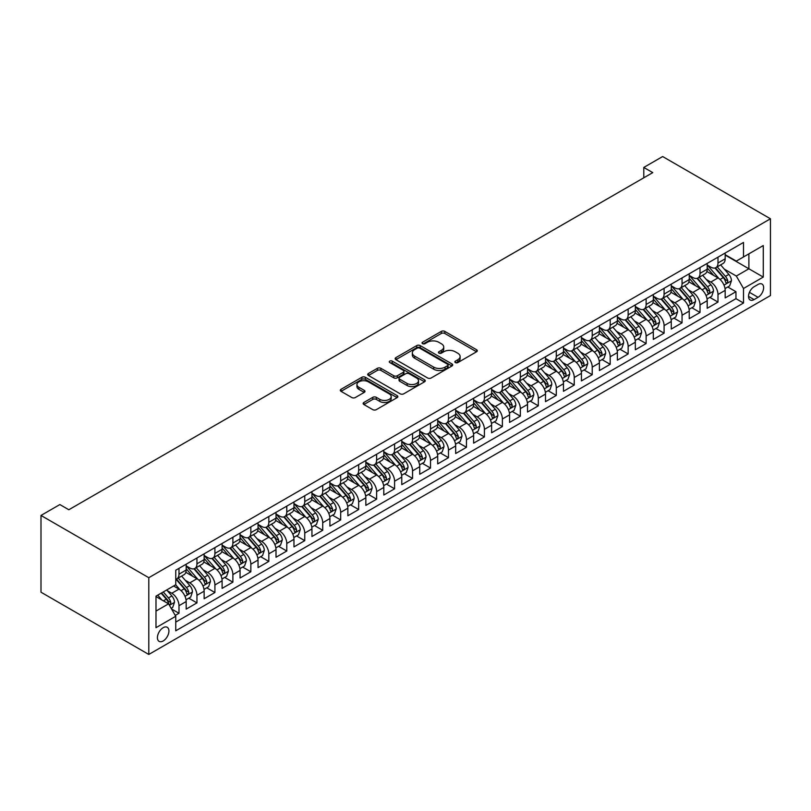 <?xml version="1.0" encoding="UTF-8"?>
<svg xmlns="http://www.w3.org/2000/svg" width="811" height="811" viewBox="0 0 811 811"><rect width="100%" height="100%" fill="white"/><g stroke="black" fill="none" stroke-linecap="round" stroke-linejoin="round"><path stroke-width="1.22" d="M455.366 362.588A1.744 1.004 0 0 0 457.83 362.588L476.574 351.771A2.494 1.44 0 0 0 477.304 350.747A2.494 1.44 0 0 0 476.574 349.734L444.823 331.405A2.494 1.44 0 0 0 441.296 331.405L422.561 342.222A1.744 1.004 0 0 0 422.055 342.931A1.744 1.004 0 0 0 422.561 343.651A1.744 1.004 0 0 0 425.035 343.651L427.458 342.252A7.978 4.613 0 0 1 438.741 342.252L441.387 343.773A7.978 4.613 0 0 1 443.729 347.037A7.978 4.613 0 0 1 441.387 350.291L438.964 351.69A1.744 1.004 0 0 0 438.447 352.4A1.744 1.004 0 0 0 438.964 353.12A1.744 1.004 0 0 0 441.427 353.12L443.86 351.721A7.978 4.613 0 0 1 455.143 351.721L457.789 353.241A7.978 4.613 0 0 1 460.121 356.505A7.978 4.613 0 0 1 457.789 359.76L455.366 361.159A1.744 1.004 0 0 0 454.849 361.868A1.744 1.004 0 0 0 455.366 362.588L455.366 361.159M163.173 640.964A8.13 4.694 120 0 0 168.485 633.807A8.13 4.694 120 0 0 167.238 627.288A8.13 4.694 120 0 0 163.173 627.694A8.13 4.694 120 0 0 157.861 634.851A8.13 4.694 120 0 0 159.108 641.369A8.13 4.694 120 0 0 163.173 640.964M363.875 402.469A2.494 1.44 0 0 0 363.146 403.493A2.494 1.44 0 0 0 363.875 404.507L372.786 409.646A2.494 1.44 0 0 0 376.314 409.646L397.126 397.633A2.494 1.44 0 0 0 397.856 396.62A2.494 1.44 0 0 0 397.126 395.596L365.376 377.277A2.494 1.44 0 0 0 361.848 377.277L341.036 389.29A2.494 1.44 0 0 0 340.306 390.304A2.494 1.44 0 0 0 341.036 391.328L351.802 397.532A2.494 1.44 0 0 0 355.33 397.532L364.23 392.392A2.494 1.44 0 0 0 364.96 391.378A2.494 1.44 0 0 0 364.23 390.355L358.898 387.273A6.67 3.852 0 0 1 356.941 384.556A6.67 3.852 0 0 1 361.057 380.998A6.67 3.852 0 0 1 368.336 381.829L389.229 393.893A6.67 3.852 0 0 1 391.186 396.62A6.67 3.852 0 0 1 387.07 400.178A6.67 3.852 0 0 1 379.791 399.347L376.314 397.329A2.494 1.44 0 0 0 372.786 397.329L363.875 402.469L363.875 404.507M770.45 218.788L662.648 156.543L643.782 167.441L652.764 172.621L68.844 509.744L59.862 504.564L40.996 515.451L148.798 577.696L770.45 218.788L770.45 295.549L148.798 654.457L148.798 577.696M427.63 377.987A2.494 1.44 0 0 0 431.158 377.987L451.97 365.974A2.494 1.44 0 0 0 452.7 364.95A2.494 1.44 0 0 0 451.97 363.936L420.22 345.608A2.494 1.44 0 0 0 416.702 345.608L395.89 357.621A2.494 1.44 0 0 0 395.16 358.644A2.494 1.44 0 0 0 395.89 359.658L427.63 377.987M390.496 362.963A1.744 1.004 0 0 1 392.271 363.206L392.271 361.138L424.548 379.771A2.494 1.44 0 0 1 425.278 380.785A2.494 1.44 0 0 1 424.548 381.799L403.736 393.822A2.494 1.44 0 0 1 400.208 393.822L368.468 375.493L368.468 373.455A2.494 1.44 0 0 0 367.738 374.469A2.494 1.44 0 0 0 368.468 375.493M368.468 373.455L377.368 368.316A2.494 1.44 0 0 1 380.896 368.316L393.771 375.746A2.494 1.44 0 0 0 397.299 375.746L403.209 372.33A2.494 1.44 0 0 0 403.939 371.316A2.494 1.44 0 0 0 403.209 370.303L389.807 362.558A1.744 1.004 0 0 1 389.29 361.848A1.744 1.004 0 0 1 390.365 360.915A1.744 1.004 0 0 1 392.271 361.138M175.257 615.427L178.988 613.268L171.526 608.97M167.289 590.651L171.8 593.257A10.168 5.87 60 0 1 178.988 605.695L186.175 601.549L186.175 609.122L196.951 602.897L188.781 598.183M185.253 580.27L189.764 582.876A10.168 5.87 60 0 1 196.951 595.325L204.139 591.178L204.139 598.751L214.915 592.527L206.744 587.803M203.216 569.9L207.728 572.505A10.168 5.87 60 0 1 214.915 584.954L222.102 580.808L222.102 588.38L232.889 582.156L224.708 577.432M221.19 559.529L225.701 562.135A10.168 5.87 60 0 1 232.889 574.583L240.066 570.427L240.066 578L250.852 571.775L242.671 567.061M239.154 549.159L243.665 551.764A10.168 5.87 60 0 1 250.852 564.203L258.04 560.056L258.04 567.629L268.816 561.405L260.645 556.691M257.117 538.778L261.629 541.383A10.168 5.87 60 0 1 268.816 553.832L276.004 549.686L276.004 557.258L286.78 551.034L278.609 546.31M275.091 528.407L279.602 531.012A10.168 5.87 60 0 1 286.78 543.461L293.967 539.315L293.967 546.888L304.754 540.663L296.573 535.939M293.055 518.036L297.566 520.642A10.168 5.87 60 0 1 304.754 533.091L311.941 528.934L311.941 536.507L322.717 530.293L314.546 525.569M311.019 507.666L315.53 510.271A10.168 5.87 60 0 1 322.717 522.72L329.905 518.564L329.905 526.136L340.681 519.912L332.51 515.198M328.982 497.295L333.493 499.89A10.168 5.87 60 0 1 340.681 512.339L347.868 508.193L347.868 515.766L358.655 509.541L350.474 504.817M346.956 486.914L351.467 489.52A10.168 5.87 60 0 1 358.655 501.968L365.842 497.822L365.842 505.395L376.618 499.17L368.447 494.446M364.92 476.544L369.431 479.149A10.168 5.87 60 0 1 376.618 491.598L383.806 487.452L383.806 495.024L394.582 488.8L386.411 484.076M382.883 466.173L387.394 468.778A10.168 5.87 60 0 1 394.582 481.227L401.769 477.071L401.769 484.643L412.556 478.419L404.375 473.705M400.857 455.802L405.368 458.397A10.168 5.87 60 0 1 412.556 470.846L419.743 466.7L419.743 474.273L430.519 468.048L422.349 463.334M418.821 445.421L423.332 448.027A10.168 5.87 60 0 1 430.519 460.476L437.707 456.329L437.707 463.902L448.483 457.678L440.312 452.954M436.784 435.051L441.296 437.656A10.168 5.87 60 0 1 448.483 450.105L455.67 445.959L455.67 453.531L466.457 447.307L458.276 442.583M454.758 424.68L459.269 427.285A10.168 5.87 60 0 1 466.457 439.734L473.634 435.578L473.634 443.151L484.42 436.926L476.239 432.212M472.722 414.309L477.233 416.915A10.168 5.87 60 0 1 484.42 429.354L491.608 425.207L491.608 432.78L502.384 426.556L494.213 421.842M490.685 403.929L495.197 406.534A10.168 5.87 60 0 1 502.384 418.983L509.572 414.837L509.572 422.409L520.348 416.185L512.177 411.461M508.659 393.558L513.17 396.163A10.168 5.87 60 0 1 520.348 408.612L527.535 404.466L527.535 412.039L538.322 405.814L530.141 401.09M526.623 383.187L531.134 385.793A10.168 5.87 60 0 1 538.322 398.242L545.509 394.085L545.509 401.658L556.285 395.433L548.114 390.72M544.587 372.817L549.098 375.422A10.168 5.87 60 0 1 556.285 387.871L563.473 383.715L563.473 391.287L574.249 385.063L566.078 380.349M562.55 362.436L567.061 365.041A10.168 5.87 60 0 1 574.249 377.49L581.436 373.344L581.436 380.917L592.223 374.692L584.042 369.968M580.524 352.065L585.035 354.671A10.168 5.87 60 0 1 592.223 367.119L599.41 362.973L599.41 370.546L610.186 364.321L602.015 359.597M598.488 341.695L602.999 344.3A10.168 5.87 60 0 1 610.186 356.749L617.374 352.603L617.374 360.175L628.15 353.951L619.979 349.227M616.451 331.324L620.962 333.929A10.168 5.87 60 0 1 628.15 346.378L635.337 342.222L635.337 349.794L646.124 343.57L637.943 338.856M634.425 320.953L638.936 323.548A10.168 5.87 60 0 1 646.124 335.997L653.311 331.851L653.311 339.424L664.087 333.199L655.917 328.485M652.389 310.572L656.9 313.178A10.168 5.87 60 0 1 664.087 325.627L671.275 321.48L671.275 329.053L682.051 322.829L673.88 318.105M670.352 300.202L674.864 302.807A10.168 5.87 60 0 1 682.051 315.256L689.238 311.11L689.238 318.682L700.025 312.458L691.844 307.734M688.326 289.831L692.837 292.436A10.168 5.87 60 0 1 700.025 304.885L707.202 300.729L707.202 308.302L717.988 302.077L717.988 294.505A10.168 5.87 -120 0 0 710.801 282.066L706.29 279.46M709.807 297.363L717.988 302.077M186.175 601.549A10.168 5.87 -120 0 0 178.988 589.1L173.595 585.988M204.139 591.178A10.168 5.87 -120 0 0 196.951 578.73L185.841 572.313M222.102 580.808A10.168 5.87 -120 0 0 214.915 568.359L203.804 561.942M240.066 570.427A10.168 5.87 -120 0 0 232.889 557.988L221.778 551.571M258.04 560.056A10.168 5.87 -120 0 0 250.852 547.607L239.742 541.19M276.004 549.686A10.168 5.87 -120 0 0 268.816 537.237L257.705 530.82M293.967 539.315A10.168 5.87 -120 0 0 286.78 526.866L275.669 520.449M311.941 528.934A10.168 5.87 -120 0 0 304.754 516.495L293.643 510.078M329.905 518.564A10.168 5.87 -120 0 0 322.717 506.115L311.606 499.708M347.868 508.193A10.168 5.87 -120 0 0 340.681 495.744L329.57 489.327M365.842 497.822A10.168 5.87 -120 0 0 358.655 485.373L347.544 478.956M383.806 487.452A10.168 5.87 -120 0 0 376.618 475.003L365.508 468.586M401.769 477.071A10.168 5.87 -120 0 0 394.582 464.622L383.471 458.215M419.743 466.7A10.168 5.87 -120 0 0 412.556 454.251L401.445 447.834M437.707 456.329A10.168 5.87 -120 0 0 430.519 443.881L419.409 437.464M455.67 445.959A10.168 5.87 -120 0 0 448.483 433.51L437.372 427.093M473.634 435.578A10.168 5.87 -120 0 0 466.457 423.139L455.346 416.722M491.608 425.207A10.168 5.87 -120 0 0 484.42 412.758L473.31 406.341M509.572 414.837A10.168 5.87 -120 0 0 502.384 402.388L491.273 395.971M527.535 404.466A10.168 5.87 -120 0 0 520.348 392.017L509.237 385.6M545.509 394.085A10.168 5.87 -120 0 0 538.322 381.646L527.211 375.229M563.473 383.715A10.168 5.87 -120 0 0 556.285 371.266L545.174 364.859M581.436 373.344A10.168 5.87 -120 0 0 574.249 360.895L563.138 354.478M599.41 362.973A10.168 5.87 -120 0 0 592.223 350.524L581.112 344.107M617.374 352.603A10.168 5.87 -120 0 0 610.186 340.154L599.076 333.737M635.337 342.222A10.168 5.87 -120 0 0 628.15 329.773L617.039 323.366M653.311 331.851A10.168 5.87 -120 0 0 646.124 319.402L635.013 312.985M671.275 321.48A10.168 5.87 -120 0 0 664.087 309.032L652.977 302.615M689.238 311.11A10.168 5.87 -120 0 0 682.051 298.661L670.94 292.244M707.202 300.729A10.168 5.87 -120 0 0 700.025 288.28L688.914 281.873M758.052 284.448L754.098 286.729A7.877 4.552 120 0 0 748.958 293.673A7.877 4.552 120 0 0 750.165 299.979A7.877 4.552 120 0 0 754.098 299.594L758.052 297.313A7.877 4.552 120 0 0 763.202 290.368A7.877 4.552 120 0 0 761.995 284.053A7.877 4.552 120 0 0 758.052 284.448M155.986 611.088L168.566 603.83L175.754 616.279L175.754 630.806L743.505 303.02L743.505 288.493L736.317 276.044L724.253 269.08M175.754 616.279L155.986 627.694L155.986 596.156L175.754 584.741L175.754 570.224L743.505 242.438L743.505 256.955L763.263 245.551L763.263 277.078L743.505 288.493M186.175 565.865L189.764 567.943A10.168 5.87 60 0 0 194.843 568.44L202.03 564.294A10.168 5.87 -120 0 0 204.139 559.641L204.139 553.832M204.139 555.494L207.728 557.573A10.168 5.87 60 0 0 212.817 558.069L220.004 553.923A10.168 5.87 -120 0 0 222.102 549.27L222.102 543.461M222.102 545.124L225.701 547.192A10.168 5.87 60 0 0 230.78 547.699L237.968 543.552A10.168 5.87 -120 0 0 240.066 538.899L240.066 533.091M240.066 534.743L243.665 536.821A10.168 5.87 60 0 0 248.744 537.328L255.931 533.172A10.168 5.87 -120 0 0 258.04 528.529L258.04 522.71M258.04 524.372L261.629 526.451A10.168 5.87 60 0 0 266.718 526.957L273.895 522.801A10.168 5.87 -120 0 0 276.004 518.148L276.004 512.339M276.004 514.002L279.602 516.08A10.168 5.87 60 0 0 284.681 516.577L291.869 512.43A10.168 5.87 -120 0 0 293.967 507.777L293.967 501.968M293.967 503.631L297.566 505.699A10.168 5.87 60 0 0 302.645 506.206L309.832 502.06A10.168 5.87 -120 0 0 311.941 497.407L311.941 491.598M311.941 493.26L315.53 495.328A10.168 5.87 60 0 0 320.609 495.835L327.796 491.689A10.168 5.87 -120 0 0 329.905 487.036L329.905 481.227M329.905 482.88L333.493 484.958A10.168 5.87 60 0 0 338.582 485.465L345.77 481.308A10.168 5.87 -120 0 0 347.868 476.655L347.868 470.846M347.868 472.509L351.467 474.587A10.168 5.87 60 0 0 356.546 475.084L363.733 470.938A10.168 5.87 -120 0 0 365.842 466.284L365.842 460.476M365.842 462.138L369.431 464.206A10.168 5.87 60 0 0 374.51 464.713L381.697 460.567A10.168 5.87 -120 0 0 383.806 455.914L383.806 450.105M383.806 451.768L387.394 453.836A10.168 5.87 60 0 0 392.483 454.342L399.671 450.196A10.168 5.87 -120 0 0 401.769 445.543L401.769 439.734M401.769 441.387L405.368 443.465A10.168 5.87 60 0 0 410.447 443.972L417.635 439.815A10.168 5.87 -120 0 0 419.743 435.162L419.743 429.354M419.743 431.016L423.332 433.094A10.168 5.87 60 0 0 428.411 433.591L435.598 429.445A10.168 5.87 -120 0 0 437.707 424.792L437.707 418.983M437.707 420.645L441.296 422.724A10.168 5.87 60 0 0 446.385 423.22L453.572 419.074A10.168 5.87 -120 0 0 455.67 414.421L455.67 408.612M455.67 410.275L459.269 412.343A10.168 5.87 60 0 0 464.348 412.85L471.536 408.703A10.168 5.87 -120 0 0 473.634 404.05L473.634 398.242M473.634 399.894L477.233 401.972A10.168 5.87 60 0 0 482.312 402.479L489.499 398.323A10.168 5.87 -120 0 0 491.608 393.67L491.608 387.861M491.608 389.523L495.197 391.601A10.168 5.87 60 0 0 500.286 392.108L507.463 387.952A10.168 5.87 -120 0 0 509.572 383.299L509.572 377.49M509.572 379.153L513.17 381.231A10.168 5.87 60 0 0 518.249 381.728L525.437 377.581A10.168 5.87 -120 0 0 527.535 372.928L527.535 367.119M527.535 368.782L531.134 370.85A10.168 5.87 60 0 0 536.213 371.357L543.4 367.211A10.168 5.87 -120 0 0 545.509 362.558L545.509 356.749M545.509 358.411L549.098 360.479A10.168 5.87 60 0 0 554.177 360.986L561.364 356.84A10.168 5.87 -120 0 0 563.473 352.187L563.473 346.378M563.473 348.031L567.061 350.109A10.168 5.87 60 0 0 572.15 350.616L579.338 346.459A10.168 5.87 -120 0 0 581.436 341.806L581.436 335.997M581.436 337.66L585.035 339.738A10.168 5.87 60 0 0 590.114 340.235L597.302 336.089A10.168 5.87 -120 0 0 599.41 331.435L599.41 325.627M599.41 327.289L602.999 329.357A10.168 5.87 60 0 0 608.078 329.864L615.265 325.718A10.168 5.87 -120 0 0 617.374 321.065L617.374 315.256M617.374 316.919L620.962 318.987A10.168 5.87 60 0 0 626.051 319.493L633.239 315.347A10.168 5.87 -120 0 0 635.337 310.694L635.337 304.885M635.337 306.538L638.936 308.616A10.168 5.87 60 0 0 644.015 309.123L651.203 304.966A10.168 5.87 -120 0 0 653.311 300.313L653.311 294.505M653.311 296.167L656.9 298.245A10.168 5.87 60 0 0 661.979 298.742L669.166 294.596A10.168 5.87 -120 0 0 671.275 289.943L671.275 284.134M671.275 285.796L674.864 287.875A10.168 5.87 60 0 0 679.953 288.371L687.14 284.225A10.168 5.87 -120 0 0 689.238 279.572L689.238 273.763M689.238 275.426L692.837 277.494A10.168 5.87 60 0 0 697.916 278.001L705.104 273.854A10.168 5.87 -120 0 0 707.202 269.201L707.202 263.393M175.754 622.088L735.952 298.661L735.952 291.707L725.176 297.931L725.176 290.358A10.168 5.87 -120 0 0 717.988 277.909L706.878 271.492M707.202 265.045L710.801 267.123A10.168 5.87 -120 0 0 715.88 267.63A10.168 5.87 -120 0 0 717.988 262.977L717.988 257.168M715.88 267.63L723.067 263.474A10.168 5.87 -120 0 0 725.176 258.821L725.176 253.012M178.988 568.359L178.988 574.168A10.168 5.87 60 0 1 176.879 578.821A10.168 5.87 60 0 1 175.754 579.226M176.879 578.821L184.067 574.664A10.168 5.87 -120 0 0 186.175 570.011L186.175 564.203M196.951 557.978L196.951 563.797A10.168 5.87 60 0 1 194.843 568.44M214.915 547.607L214.915 553.416A10.168 5.87 60 0 1 212.817 558.069M232.889 537.237L232.889 543.046A10.168 5.87 60 0 1 230.78 547.699M250.852 526.866L250.852 532.675A10.168 5.87 60 0 1 248.744 537.328M268.816 516.495L268.816 522.304A10.168 5.87 60 0 1 266.718 526.957M286.78 506.115L286.78 511.923A10.168 5.87 60 0 1 284.681 516.577M304.754 495.744L304.754 501.553A10.168 5.87 60 0 1 302.645 506.206M322.717 485.373L322.717 491.182A10.168 5.87 60 0 1 320.609 495.835M340.681 475.003L340.681 480.811A10.168 5.87 60 0 1 338.582 485.465M358.655 464.622L358.655 470.431A10.168 5.87 60 0 1 356.546 475.084M376.618 454.251L376.618 460.06A10.168 5.87 60 0 1 374.51 464.713M394.582 443.881L394.582 449.689A10.168 5.87 60 0 1 392.483 454.342M412.556 433.51L412.556 439.319A10.168 5.87 60 0 1 410.447 443.972M430.519 423.129L430.519 428.938A10.168 5.87 60 0 1 428.411 433.591M448.483 412.758L448.483 418.567A10.168 5.87 60 0 1 446.385 423.22M466.457 402.388L466.457 408.197A10.168 5.87 60 0 1 464.348 412.85M484.42 392.017L484.42 397.826A10.168 5.87 60 0 1 482.312 402.479M502.384 381.646L502.384 387.455A10.168 5.87 60 0 1 500.286 392.108M520.348 371.266L520.348 377.074A10.168 5.87 60 0 1 518.249 381.728M538.322 360.895L538.322 366.704A10.168 5.87 60 0 1 536.213 371.357M556.285 350.524L556.285 356.333A10.168 5.87 60 0 1 554.177 360.986M574.249 340.154L574.249 345.962A10.168 5.87 60 0 1 572.15 350.616M592.223 329.773L592.223 335.582A10.168 5.87 60 0 1 590.114 340.235M610.186 319.402L610.186 325.211A10.168 5.87 60 0 1 608.078 329.864M628.15 309.032L628.15 314.84A10.168 5.87 60 0 1 626.051 319.493M646.124 298.661L646.124 304.47A10.168 5.87 60 0 1 644.015 309.123M664.087 288.28L664.087 294.089A10.168 5.87 60 0 1 661.979 298.742M682.051 277.909L682.051 283.718A10.168 5.87 60 0 1 679.953 288.371M700.025 267.539L700.025 273.348A10.168 5.87 60 0 1 697.916 278.001M700.025 304.885L700.025 312.458M682.051 315.256L682.051 322.829M664.087 325.627L664.087 333.199M646.124 335.997L646.124 343.57M628.15 346.378L628.15 353.951M610.186 356.749L610.186 364.321M592.223 367.119L592.223 374.692M574.249 377.49L574.249 385.063M556.285 387.871L556.285 395.433M538.322 398.242L538.322 405.814M520.348 408.612L520.348 416.185M502.384 418.983L502.384 426.556M484.42 429.354L484.42 436.926M466.457 439.734L466.457 447.307M448.483 450.105L448.483 457.678M430.519 460.476L430.519 468.048M412.556 470.846L412.556 478.419M394.582 481.227L394.582 488.8M376.618 491.598L376.618 499.17M358.655 501.968L358.655 509.541M340.681 512.339L340.681 519.912M322.717 522.72L322.717 530.293M304.754 533.091L304.754 540.663M286.78 543.461L286.78 551.034M268.816 553.832L268.816 561.405M250.852 564.203L250.852 571.775M232.889 574.583L232.889 582.156M214.915 584.954L214.915 592.527M196.951 595.325L196.951 602.897M178.988 605.695L178.988 613.268M168.566 603.83L155.986 596.572M736.317 276.044L748.888 268.786L748.888 253.843L763.263 245.551M725.176 255.09L763.263 277.078M725.176 254.674L736.317 261.112L743.505 256.955M40.996 515.451L40.996 592.212L148.798 654.457M643.782 167.441L643.782 177.812M727.781 286.993L735.952 291.707M735.952 298.661L743.505 303.02M456.066 362.831L457.789 361.838A7.978 4.613 0 0 0 460.121 358.574L460.121 356.505M443.729 347.037L443.729 349.105A7.978 4.613 0 0 1 441.387 352.369L439.663 353.363M476.533 351.781L444.823 333.473A2.494 1.44 0 0 0 441.296 333.473L423.261 343.894M451.94 365.994L420.22 347.686A2.494 1.44 0 0 0 416.702 347.686L395.92 359.678M447.56 365.67A1.744 1.004 0 0 0 448.067 364.95A1.744 1.004 0 0 0 447.56 364.24L419.692 348.152A1.744 1.004 0 0 0 417.229 348.152L414.664 349.632A7.978 4.613 0 0 0 412.333 352.886A7.978 4.613 0 0 0 414.664 356.141L433.713 367.14A7.978 4.613 0 0 0 445.006 367.14L447.56 365.67L447.56 367.738A1.744 1.004 0 0 0 448.067 367.028L448.067 364.95M412.333 352.886L412.333 354.965A7.978 4.613 0 0 0 414.664 358.219L414.664 356.141M447.56 367.738L445.006 369.218A7.978 4.613 0 0 1 433.713 369.218L414.664 358.219M368.498 375.513L377.368 370.384L377.368 368.316M403.939 371.316L403.939 373.395A2.494 1.44 0 0 1 403.209 374.408L397.299 377.825A2.494 1.44 0 0 1 393.771 377.825L380.896 370.384A2.494 1.44 0 0 0 377.368 370.384M392.271 363.206L424.508 381.819M407.132 383.461A6.67 3.852 0 0 0 414.401 384.292A6.67 3.852 0 0 0 418.517 380.734A6.67 3.852 0 0 0 416.57 378.007L409.2 373.759A2.494 1.44 0 0 0 405.672 373.759L399.762 377.166A2.494 1.44 0 0 0 399.032 378.19A2.494 1.44 0 0 0 399.762 379.203L407.132 383.461L407.132 385.529A6.67 3.852 0 0 0 414.401 386.371A6.67 3.852 0 0 0 418.517 382.812L418.517 380.734M399.032 378.19L399.032 380.268A2.494 1.44 0 0 0 399.762 381.282L399.762 379.203M407.132 385.529L399.762 381.282M391.186 396.62L391.186 398.688A6.67 3.852 0 0 1 387.07 402.256A6.67 3.852 0 0 1 379.791 401.415L376.314 399.407A2.494 1.44 0 0 0 372.786 399.407L363.916 404.527M356.941 384.556L356.941 386.624A6.67 3.852 0 0 0 358.898 389.351L358.898 387.273M364.2 392.412L358.898 389.351M397.086 397.654L365.376 379.345A2.494 1.44 0 0 0 361.848 379.345L341.076 391.338M725.024 288.584L729.667 285.898L731.461 280.707A6.731 3.883 -120 0 0 728.836 274.392L720.634 264.883M718.982 278.568L709.25 267.295A19.434 11.222 -120 0 0 707.202 265.156M713.65 275.405L708.206 269.1A16.139 9.316 -120 0 0 707.202 268.015M714.967 267.995L723.27 277.605A6.731 3.883 60 0 1 725.673 282.248C726.686 283.597 727.396 283.181 727.822 281.001A6.731 3.883 -120 0 0 725.429 276.358L717.218 266.86M715.454 267.833L724.375 278.163A3.426 1.977 60 0 1 725.237 279.511L727.822 281.001M725.673 282.248L726.159 283.039M707.06 298.955L711.703 296.268L713.498 291.088A6.731 3.883 -120 0 0 710.872 284.762L702.661 275.264M701.018 288.939L691.286 277.666A19.434 11.222 -120 0 0 689.238 275.537M695.676 285.776L690.232 279.471A16.139 9.316 -120 0 0 689.238 278.386M697.004 278.366L705.306 287.976A6.731 3.883 60 0 1 707.699 292.619C708.713 293.967 709.432 293.552 709.858 291.372A6.731 3.883 -120 0 0 707.456 286.729L699.254 277.23M697.49 278.214L706.411 288.534A3.426 1.977 60 0 1 707.273 289.882L709.858 291.372M707.699 292.619L708.196 293.42M689.086 309.326L693.729 306.649L695.524 301.459A6.731 3.883 -120 0 0 692.908 295.133L684.697 285.634M683.055 299.32L673.312 288.047A19.434 11.222 -120 0 0 671.275 285.908M677.712 296.157L672.268 289.851A16.139 9.316 -120 0 0 671.275 288.767M679.03 288.736L687.333 298.357A6.731 3.883 60 0 1 689.735 302.99C690.749 304.348 691.469 303.932 691.895 301.743A6.731 3.883 -120 0 0 689.492 297.11L681.281 287.601M679.517 288.584L688.448 298.914A3.426 1.977 60 0 1 689.309 300.252L691.895 301.743M689.735 302.99L690.222 303.79M671.123 319.696L675.766 317.02L677.56 311.829A6.731 3.883 -120 0 0 674.934 305.514L666.733 296.005M665.081 309.69L655.349 298.418A19.434 11.222 -120 0 0 653.311 296.279M659.748 306.528L654.305 300.222A16.139 9.316 -120 0 0 653.311 299.137M661.066 299.107L669.369 308.727A6.731 3.883 60 0 1 671.772 313.36C672.785 314.719 673.505 314.303 673.931 312.123A6.731 3.883 -120 0 0 671.528 307.481L663.317 297.972M661.553 298.955L670.474 309.285A3.426 1.977 60 0 1 671.336 310.623L673.931 312.123M671.772 313.36L672.258 314.161M653.159 330.067L657.802 327.391L659.596 322.2A6.731 3.883 -120 0 0 656.971 315.885L648.759 306.376M647.117 320.061L637.385 308.788A19.434 11.222 -120 0 0 635.337 306.649M641.775 316.898L636.331 310.593A16.139 9.316 -120 0 0 635.337 309.508M643.103 309.488L651.405 319.098A6.731 3.883 60 0 1 653.808 323.741C654.812 325.089 655.531 324.674 655.957 322.494A6.731 3.883 -120 0 0 653.554 317.851L645.353 308.352M643.589 309.326L652.51 319.656A3.426 1.977 60 0 1 653.372 321.004L655.957 322.494M653.808 323.741L654.295 324.532M635.185 340.448L639.828 337.761L641.623 332.581A6.731 3.883 -120 0 0 639.007 326.255L630.796 316.746M629.154 330.432L619.411 319.159A19.434 11.222 -120 0 0 617.374 317.03M623.811 327.269L618.367 320.963A16.139 9.316 -120 0 0 617.374 319.879M625.129 319.858L633.432 329.469A6.731 3.883 60 0 1 635.834 334.112C636.848 335.46 637.568 335.044 637.993 332.865A6.731 3.883 -120 0 0 635.591 328.222L627.379 318.723M625.626 319.696L634.547 330.026A3.426 1.977 60 0 1 635.408 331.375L637.993 332.865M635.834 334.112L636.331 334.913M617.222 350.818L621.865 348.142L623.659 342.952A6.731 3.883 -120 0 0 621.044 336.626L612.832 327.127M611.19 340.802L601.448 329.54A19.434 11.222 -120 0 0 599.41 327.401M605.847 337.64L600.404 331.344A16.139 9.316 -120 0 0 599.41 330.259M607.165 330.229L615.468 339.839A6.731 3.883 60 0 1 617.87 344.482C618.884 345.841 619.604 345.425 620.03 343.235A6.731 3.883 -120 0 0 617.627 338.603L609.416 329.094M607.652 330.077L616.573 340.407A3.426 1.977 60 0 1 617.445 341.745L620.03 343.235M617.87 344.482L618.357 345.283M599.258 361.189L603.901 358.513L605.695 353.322A6.731 3.883 -120 0 0 603.07 346.996L594.858 337.498M593.216 351.183L583.484 339.91A19.434 11.222 -120 0 0 581.436 337.771M587.884 348.02L582.43 341.715A16.139 9.316 -120 0 0 581.436 340.63M589.202 340.6L597.504 350.22A6.731 3.883 60 0 1 599.907 354.853C600.91 356.211 601.63 355.796 602.056 353.606A6.731 3.883 -120 0 0 599.653 348.973L591.452 339.464M589.688 340.448L598.609 350.778A3.426 1.977 60 0 1 599.471 352.116L602.056 353.606M599.907 354.853L600.393 355.654M581.284 371.56L585.927 368.883L587.732 363.693A6.731 3.883 -120 0 0 585.106 357.377L576.895 347.868M575.252 361.554L565.52 350.281A19.434 11.222 -120 0 0 563.473 348.142M569.91 358.391L564.466 352.086A16.139 9.316 -120 0 0 563.473 351.001M571.228 350.981L579.53 360.591A6.731 3.883 60 0 1 581.933 365.224C582.947 366.582 583.667 366.166 584.092 363.987A6.731 3.883 -120 0 0 581.69 359.344L573.478 349.845M571.725 350.818L580.646 361.148A3.426 1.977 60 0 1 581.507 362.487L584.092 363.987M581.933 365.224L582.43 366.025M563.321 381.94L567.964 379.254L569.758 374.074A6.731 3.883 -120 0 0 567.142 367.748L558.931 358.239M557.289 371.925L547.547 360.652A19.434 11.222 -120 0 0 545.509 358.513M551.946 368.762L546.502 362.456A16.139 9.316 -120 0 0 545.509 361.371M553.264 361.351L561.567 370.962A6.731 3.883 60 0 1 563.969 375.605C564.983 376.953 565.703 376.537 566.129 374.358A6.731 3.883 -120 0 0 563.726 369.715L555.515 360.216M553.751 361.189L562.672 371.519A3.426 1.977 60 0 1 563.544 372.867L566.129 374.358M563.969 375.605L564.456 376.395M545.357 392.311L550 389.625L551.794 384.444A6.731 3.883 -120 0 0 549.169 378.119L540.967 368.62M539.315 382.295L529.583 371.032A19.434 11.222 -120 0 0 527.535 368.893M533.983 379.132L528.529 372.827A16.139 9.316 -120 0 0 527.535 371.752M535.301 371.722L543.603 381.332A6.731 3.883 60 0 1 546.006 385.975C547.019 387.323 547.729 386.918 548.155 384.728A6.731 3.883 -120 0 0 545.762 380.095L537.551 370.586M535.787 371.57L544.708 381.9A3.426 1.977 60 0 1 545.57 383.238L548.155 384.728M546.006 385.975L546.492 386.776M527.383 402.682L532.026 400.005L533.831 394.815A6.731 3.883 -120 0 0 531.205 388.489L522.994 378.99M521.351 392.676L511.619 381.403A19.434 11.222 -120 0 0 509.572 379.264M516.009 389.513L510.565 383.208A16.139 9.316 -120 0 0 509.572 382.123M517.337 382.093L525.64 391.713A6.731 3.883 60 0 1 528.032 396.346C529.046 397.704 529.765 397.289 530.191 395.099A6.731 3.883 -120 0 0 527.789 390.466L519.577 380.957M517.823 381.94L526.745 392.271A3.426 1.977 60 0 1 527.606 393.609L530.191 395.099M528.032 396.346L528.529 397.147M509.42 413.052L514.062 410.376L515.857 405.186A6.731 3.883 -120 0 0 513.241 398.87L505.03 389.361M503.388 403.047L493.646 391.774A19.434 11.222 -120 0 0 491.608 389.635M498.045 399.884L492.601 393.578A16.139 9.316 -120 0 0 491.608 392.494M499.363 392.473L507.666 402.084A6.731 3.883 60 0 1 510.068 406.716C511.082 408.075 511.802 407.659 512.228 405.48A6.731 3.883 -120 0 0 509.825 400.837L501.614 391.338M499.85 392.311L508.771 402.641A3.426 1.977 60 0 1 509.643 403.979L512.228 405.48M510.068 406.716L510.555 407.517M491.456 423.433L496.099 420.747L497.893 415.567A6.731 3.883 -120 0 0 495.268 409.241L487.066 399.732M485.414 413.417L475.682 402.144A19.434 11.222 -120 0 0 473.634 400.005M480.082 410.254L474.638 403.949A16.139 9.316 -120 0 0 473.634 402.864M481.399 402.844L489.702 412.454A6.731 3.883 60 0 1 492.105 417.097C493.118 418.446 493.828 418.03 494.254 415.85A6.731 3.883 -120 0 0 491.861 411.207L483.65 401.709M481.886 402.682L490.807 413.012A3.426 1.977 60 0 1 491.669 414.36L494.254 415.85M492.105 417.097L492.591 417.888M473.492 433.804L478.135 431.117L479.93 425.937A6.731 3.883 -120 0 0 477.304 419.611L469.093 410.113M467.45 423.788L457.718 412.515A19.434 11.222 -120 0 0 455.67 410.386M462.108 420.625L456.664 414.32A16.139 9.316 -120 0 0 455.67 413.235M463.436 413.215L471.738 422.825A6.731 3.883 60 0 1 474.131 427.468C475.145 428.816 475.864 428.401 476.29 426.221A6.731 3.883 -120 0 0 473.888 421.588L465.686 412.079M463.922 413.063L472.843 423.383A3.426 1.977 60 0 1 473.705 424.731L476.29 426.221M474.131 427.468L474.628 428.269M455.518 444.175L460.161 441.498L461.956 436.308A6.731 3.883 -120 0 0 459.34 429.982L451.129 420.483M449.487 434.169L439.744 422.896A19.434 11.222 -120 0 0 437.707 420.757M444.144 431.006L438.7 424.7A16.139 9.316 -120 0 0 437.707 423.616M445.462 423.585L453.765 433.206A6.731 3.883 60 0 1 456.167 437.839C457.181 439.197 457.901 438.781 458.327 436.592A6.731 3.883 -120 0 0 455.924 431.959L447.713 422.45M445.949 423.433L454.88 433.763A3.426 1.977 60 0 1 455.741 435.101L458.327 436.592M456.167 437.839L456.654 438.639M437.555 454.545L442.198 451.869L443.992 446.679A6.731 3.883 -120 0 0 441.366 440.363L433.165 430.854M431.513 444.54L421.781 433.267A19.434 11.222 -120 0 0 419.743 431.128M426.18 441.377L420.737 435.071A16.139 9.316 -120 0 0 419.743 433.986M427.498 433.956L435.801 443.576A6.731 3.883 60 0 1 438.204 448.209C439.217 449.568 439.937 449.152 440.363 446.973A6.731 3.883 -120 0 0 437.96 442.33L429.749 432.821M427.985 433.804L436.906 444.134A3.426 1.977 60 0 1 437.768 445.472L440.363 446.973M438.204 448.209L438.69 449.01M419.591 464.926L424.234 462.24L426.028 457.049A6.731 3.883 -120 0 0 423.403 450.734L415.191 441.225M413.549 454.91L403.817 443.637A19.434 11.222 -120 0 0 401.769 441.498M408.207 451.747L402.763 445.442A16.139 9.316 -120 0 0 401.769 444.357M409.535 444.337L417.837 453.947A6.731 3.883 60 0 1 420.24 458.59C421.244 459.938 421.963 459.523 422.389 457.343A6.731 3.883 -120 0 0 419.986 452.7L411.785 443.201M410.021 444.175L418.942 454.505A3.426 1.977 60 0 1 419.804 455.853L422.389 457.343M420.24 458.59L420.727 459.381M401.617 475.297L406.26 472.61L408.055 467.43A6.731 3.883 -120 0 0 405.439 461.104L397.228 451.595M395.586 465.281L385.843 454.008A19.434 11.222 -120 0 0 383.806 451.879M390.243 462.118L384.799 455.812A16.139 9.316 -120 0 0 383.806 454.728M391.561 454.707L399.864 464.318A6.731 3.883 60 0 1 402.266 468.961C403.28 470.309 404 469.893 404.425 467.714A6.731 3.883 -120 0 0 402.023 463.071L393.811 453.572M392.058 454.545L400.979 464.875A3.426 1.977 60 0 1 401.84 466.224L404.425 467.714M402.266 468.961L402.763 469.762M383.654 485.667L388.297 482.991L390.091 477.801A6.731 3.883 -120 0 0 387.476 471.475L379.264 461.976M377.622 475.651L367.88 464.389A19.434 11.222 -120 0 0 365.842 462.25M372.279 472.489L366.836 466.193A16.139 9.316 -120 0 0 365.842 465.108M373.597 465.078L381.9 474.688A6.731 3.883 60 0 1 384.302 479.331C385.316 480.69 386.036 480.274 386.462 478.084A6.731 3.883 -120 0 0 384.059 473.452L375.848 463.943M374.084 464.926L383.005 475.256A3.426 1.977 60 0 1 383.877 476.594L386.462 478.084M384.302 479.331L384.789 480.132M365.69 496.038L370.333 493.362L372.127 488.171A6.731 3.883 -120 0 0 369.502 481.846L361.29 472.347M359.648 486.032L349.916 474.759A19.434 11.222 -120 0 0 347.868 472.62M354.316 482.869L348.862 476.564A16.139 9.316 -120 0 0 347.868 475.479M355.634 475.449L363.936 485.069A6.731 3.883 60 0 1 366.339 489.702C367.342 491.06 368.062 490.645 368.488 488.455A6.731 3.883 -120 0 0 366.085 483.822L357.884 474.313M356.12 475.297L365.041 485.627A3.426 1.977 60 0 1 365.903 486.965L368.488 488.455M366.339 489.702L366.825 490.503M347.716 506.409L352.359 503.732L354.164 498.542A6.731 3.883 -120 0 0 351.538 492.226L343.327 482.717M341.684 496.403L331.952 485.13A19.434 11.222 -120 0 0 329.905 482.991M336.342 493.24L330.898 486.935A16.139 9.316 -120 0 0 329.905 485.85M337.66 485.83L345.962 495.44A6.731 3.883 60 0 1 348.365 500.073C349.379 501.431 350.099 501.016 350.524 498.836A6.731 3.883 -120 0 0 348.122 494.193L339.91 484.694M338.157 485.667L347.078 495.997A3.426 1.977 60 0 1 347.939 497.336L350.524 498.836M348.365 500.073L348.862 500.874M329.753 516.789L334.396 514.103L336.19 508.923A6.731 3.883 -120 0 0 333.574 502.597L325.363 493.088M323.721 506.774L313.979 495.501A19.434 11.222 -120 0 0 311.941 493.372M318.378 503.611L312.934 497.305A16.139 9.316 -120 0 0 311.941 496.22M319.696 496.2L327.999 505.811A6.731 3.883 60 0 1 330.401 510.454C331.415 511.802 332.135 511.386 332.561 509.207A6.731 3.883 -120 0 0 330.158 504.564L321.947 495.065M320.183 496.038L329.104 506.368A3.426 1.977 60 0 1 329.976 507.716L332.561 509.207M330.401 510.454L330.888 511.244M311.789 527.16L316.432 524.484L318.226 519.293A6.731 3.883 -120 0 0 315.601 512.968L307.399 503.469M305.747 517.144L296.015 505.882A19.434 11.222 -120 0 0 293.967 503.743M300.415 513.981L294.961 507.676A16.139 9.316 -120 0 0 293.967 506.601M301.733 506.571L310.035 516.181A6.731 3.883 60 0 1 312.438 520.824C313.451 522.183 314.161 521.767 314.587 519.577A6.731 3.883 -120 0 0 312.194 514.944L303.983 505.435M302.219 506.419L311.14 516.749A3.426 1.977 60 0 1 312.002 518.087L314.587 519.577M312.438 520.824L312.924 521.625M293.815 537.531L298.458 534.855L300.263 529.664A6.731 3.883 -120 0 0 297.637 523.338L289.426 513.839M287.783 527.525L278.051 516.252A19.434 11.222 -120 0 0 276.004 514.113M282.441 524.362L276.997 518.057A16.139 9.316 -120 0 0 276.004 516.972M283.769 516.942L292.072 526.562A6.731 3.883 60 0 1 294.464 531.195C295.478 532.553 296.197 532.138 296.623 529.948A6.731 3.883 -120 0 0 294.221 525.315L286.009 515.806M284.255 516.789L293.176 527.12A3.426 1.977 60 0 1 294.038 528.458L296.623 529.948M294.464 531.195L294.961 531.996M275.852 547.901L280.494 545.225L282.289 540.035A6.731 3.883 -120 0 0 279.673 533.719L271.462 524.21M269.82 537.896L260.078 526.623A19.434 11.222 -120 0 0 258.04 524.484M264.477 534.733L259.033 528.427A16.139 9.316 -120 0 0 258.04 527.343M265.795 527.322L274.098 536.933A6.731 3.883 60 0 1 276.5 541.566C277.514 542.924 278.234 542.508 278.66 540.329A6.731 3.883 -120 0 0 276.257 535.686L268.046 526.187M266.282 527.16L275.203 537.49A3.426 1.977 60 0 1 276.075 538.828L278.66 540.329M276.5 541.566L276.987 542.366M257.888 558.282L262.531 555.596L264.325 550.416A6.731 3.883 -120 0 0 261.7 544.09L253.498 534.581M251.846 548.266L242.114 536.994A19.434 11.222 -120 0 0 240.066 534.855M246.514 545.104L241.07 538.798A16.139 9.316 -120 0 0 240.066 537.713M247.831 537.693L256.134 547.303A6.731 3.883 60 0 1 258.537 551.946C259.55 553.295 260.26 552.879 260.686 550.699A6.731 3.883 -120 0 0 258.293 546.056L250.082 536.558M248.318 537.531L257.239 547.861A3.426 1.977 60 0 1 258.101 549.209L260.686 550.699M258.537 551.946L259.023 552.737M239.924 568.653L244.567 565.966L246.362 560.786A6.731 3.883 -120 0 0 243.736 554.46L235.525 544.962M233.882 558.637L224.15 547.364A19.434 11.222 -120 0 0 222.102 545.235M228.54 555.474L223.096 549.169A16.139 9.316 -120 0 0 222.102 548.084M229.868 548.064L238.17 557.674A6.731 3.883 60 0 1 240.563 562.317C241.577 563.665 242.296 563.26 242.722 561.07A6.731 3.883 -120 0 0 240.32 556.437L232.118 546.928M230.354 547.912L239.275 558.232A3.426 1.977 60 0 1 240.137 559.58L242.722 561.07M240.563 562.317L241.06 563.118M221.95 579.024L226.593 576.347L228.388 571.157A6.731 3.883 -120 0 0 225.772 564.831L217.561 555.332M215.919 569.018L206.176 557.745A19.434 11.222 -120 0 0 204.139 555.606M210.576 565.855L205.132 559.549A16.139 9.316 -120 0 0 204.139 558.465M211.894 558.434L220.197 568.055A6.731 3.883 60 0 1 222.599 572.688C223.613 574.046 224.333 573.63 224.759 571.441A6.731 3.883 -120 0 0 222.356 566.808L214.145 557.299M212.381 558.282L221.312 568.612A3.426 1.977 60 0 1 222.173 569.951L224.759 571.441M222.599 572.688L223.086 573.489M203.987 589.394L208.63 586.718L210.424 581.528A6.731 3.883 -120 0 0 207.798 575.212L199.597 565.703M197.945 579.389L188.213 568.116A19.434 11.222 -120 0 0 186.175 565.977M192.612 576.226L187.169 569.92A16.139 9.316 -120 0 0 186.175 568.835M193.93 568.805L202.233 578.425A6.731 3.883 60 0 1 204.636 583.058C205.649 584.417 206.369 584.001 206.795 581.822A6.731 3.883 -120 0 0 204.392 577.179L196.181 567.67M194.417 568.653L203.338 578.983A3.426 1.977 60 0 1 204.2 580.321L206.795 581.822M204.636 583.058L205.122 583.859M186.023 599.775L190.666 597.089L192.46 591.898A6.731 3.883 -120 0 0 189.835 585.583L181.623 576.074M179.981 589.759L175.683 584.782M174.639 586.596L173.949 585.785M175.967 579.186L184.269 588.796A6.731 3.883 60 0 1 186.672 593.439C187.676 594.787 188.395 594.372 188.821 592.192A6.731 3.883 -120 0 0 186.418 587.549L178.217 578.05M176.453 579.024L185.374 589.354A3.426 1.977 60 0 1 186.236 590.702L188.821 592.192M186.672 593.439L187.159 594.23M171.172 608.341L172.692 607.459L174.487 602.279A6.731 3.883 -120 0 0 171.871 595.953L166.701 589.972M161.876 599.968L157.719 595.152M156.675 596.967L155.986 596.166M161.136 593.186L166.296 599.167A6.731 3.883 60 0 1 168.698 603.81C169.712 605.158 170.432 604.742 170.857 602.563A6.731 3.883 -120 0 0 168.455 597.92L163.285 591.939M161.551 592.942L167.411 599.724A3.426 1.977 60 0 1 168.272 601.073L170.857 602.563M168.698 603.81L169.195 604.611M40.996 540.521L40.996 537.967M171.8 593.257L178.988 589.1M189.764 582.876L196.951 578.73M207.728 572.505L214.915 568.359M225.701 562.135L232.889 557.988M243.665 551.764L250.852 547.607M261.629 541.383L268.816 537.237M279.602 531.012L286.78 526.866M297.566 520.642L304.754 516.495M315.53 510.271L322.717 506.115M333.493 499.89L340.681 495.744M351.467 489.52L358.655 485.373M369.431 479.149L376.618 475.003M387.394 468.778L394.582 464.622M405.368 458.397L412.556 454.251M423.332 448.027L430.519 443.881M441.296 437.656L448.483 433.51M459.269 427.285L466.457 423.139M477.233 416.915L484.42 412.758M495.197 406.534L502.384 402.388M513.17 396.163L520.348 392.017M531.134 385.793L538.322 381.646M549.098 375.422L556.285 371.266M567.061 365.041L574.249 360.895M585.035 354.671L592.223 350.524M602.999 344.3L610.186 340.154M620.962 333.929L628.15 329.773M638.936 323.548L646.124 319.402M656.9 313.178L664.087 309.032M674.864 302.807L682.051 298.661M692.837 292.436L700.025 288.28M710.801 282.066L717.988 277.909M717.988 262.977L725.176 258.821M178.988 574.168L186.175 570.011M196.951 563.797L204.139 559.641M214.915 553.416L222.102 549.27M232.889 543.046L240.066 538.899M250.852 532.675L258.04 528.529M268.816 522.304L276.004 518.148M286.78 511.923L293.967 507.777M304.754 501.553L311.941 497.407M322.717 491.182L329.905 487.036M340.681 480.811L347.868 476.655M358.655 470.431L365.842 466.284M376.618 460.06L383.806 455.914M394.582 449.689L401.769 445.543M412.556 439.319L419.743 435.162M430.519 428.938L437.707 424.792M448.483 418.567L455.67 414.421M466.457 408.197L473.634 404.05M484.42 397.826L491.608 393.67M502.384 387.455L509.572 383.299M520.348 377.074L527.535 372.928M538.322 366.704L545.509 362.558M556.285 356.333L563.473 352.187M574.249 345.962L581.436 341.806M592.223 335.582L599.41 331.435M610.186 325.211L617.374 321.065M628.15 314.84L635.337 310.694M646.124 304.47L653.311 300.313M664.087 294.089L671.275 289.943M682.051 283.718L689.238 279.572M700.025 273.348L707.202 269.201M717.988 294.505L725.176 290.358M749.435 292.335L758.052 297.313M748.533 296.38L754.098 299.594M457.789 361.838L457.789 359.76M438.964 353.12L438.964 351.69M441.387 352.369L441.387 350.291M422.561 343.651L422.561 342.222M441.296 333.473L441.296 331.405M444.823 333.473L444.823 331.405M476.574 351.771L476.574 349.734M395.89 359.658L395.89 357.621M416.702 347.686L416.702 345.608M420.22 347.686L420.22 345.608M451.97 365.974L451.97 363.936M433.713 369.218L433.713 367.14M445.006 369.218L445.006 367.14M380.896 370.384L380.896 368.316M393.771 377.825L393.771 375.746M397.299 377.825L397.299 375.746M403.209 374.408L403.209 372.33M424.548 381.799L424.548 379.771M372.786 399.407L372.786 397.329M376.314 399.407L376.314 397.329M379.791 401.415L379.791 399.347M364.23 392.392L364.23 390.355M341.036 391.328L341.036 389.29M361.848 379.345L361.848 377.277M365.376 379.345L365.376 377.277M397.126 397.633L397.126 395.596M724 285.127L731.421 280.839M709.25 267.295L710.172 266.758M725.429 276.358L728.836 274.392M720.056 279.46L723.27 277.605M706.026 295.498L713.447 291.22M691.286 277.666L692.209 277.139M707.456 286.729L710.872 284.762M702.093 289.831L705.306 287.976M688.063 305.869L695.483 301.591M673.312 288.047L674.245 287.51M689.492 297.11L692.908 295.133M684.129 300.202L687.333 298.357M670.099 316.249L677.52 311.961M655.349 298.418L656.271 297.88M671.528 307.481L674.934 305.514M666.155 310.583L669.369 308.727M652.125 326.62L659.546 322.332M637.385 308.788L638.308 308.251M653.554 317.851L656.971 315.885M648.192 320.953L651.405 319.098M634.161 336.991L641.582 332.703M619.411 319.159L620.344 318.632M635.591 328.222L639.007 326.255M630.228 331.324L633.432 329.469M616.198 347.361L623.618 343.083M601.448 329.54L602.37 329.002M617.627 338.603L621.044 336.626M612.254 341.695L615.468 339.839M598.224 357.742L605.655 353.454M583.484 339.91L584.407 339.373M599.653 348.973L603.07 346.996M594.291 352.075L597.504 350.22M580.26 368.113L587.681 363.825M565.52 350.281L566.443 349.744M581.69 359.344L585.106 357.377M576.327 362.446L579.53 360.591M562.297 378.484L569.717 374.195M547.547 360.652L548.479 360.125M563.726 369.715L567.142 367.748M558.353 372.817L561.567 370.962M544.333 388.854L551.754 384.576M529.583 371.032L530.506 370.495M545.762 380.095L549.169 378.119M540.39 383.187L543.603 381.332M526.359 399.235L533.78 394.947M511.619 381.403L512.542 380.866M527.789 390.466L531.205 388.489M522.426 393.558L525.64 391.713M508.396 409.606L515.816 405.318M493.646 391.774L494.578 391.237M509.825 400.837L513.241 398.87M504.452 403.939L507.666 402.084M490.432 419.976L497.853 415.688M475.682 402.144L476.604 401.617M491.861 411.207L495.268 409.241M486.488 414.309L489.702 412.454M472.458 430.347L479.879 426.069M457.718 412.515L458.641 411.988M473.888 421.588L477.304 419.611M468.525 424.68L471.738 422.825M454.495 440.718L461.915 436.44M439.744 422.896L440.677 422.359M455.924 431.959L459.34 429.982M450.561 435.051L453.765 433.206M436.531 451.098L443.952 446.81M421.781 433.267L422.703 432.729M437.96 442.33L441.366 440.363M432.587 445.432L435.801 443.576M418.557 461.469L425.978 457.181M403.817 443.637L404.74 443.1M419.986 452.7L423.403 450.734M414.624 455.802L417.837 453.947M400.593 471.84L408.014 467.562M385.843 454.008L386.776 453.481M402.023 463.071L405.439 461.104M396.66 466.173L399.864 464.318M382.63 482.21L390.05 477.932M367.88 464.389L368.802 463.851M384.059 473.452L387.476 471.475M378.686 476.544L381.9 474.688M364.656 492.591L372.087 488.303M349.916 474.759L350.839 474.222M366.085 483.822L369.502 481.846M360.723 486.924L363.936 485.069M346.692 502.962L354.113 498.674M331.952 485.13L332.875 484.593M348.122 494.193L351.538 492.226M342.759 497.295L345.962 495.44M328.729 513.333L336.149 509.044M313.979 495.501L314.911 494.974M330.158 504.564L333.574 502.597M324.785 507.666L327.999 505.811M310.765 523.703L318.186 519.425M296.015 505.882L296.938 505.344M312.194 514.944L315.601 512.968M306.822 518.036L310.035 516.181M292.791 534.084L300.212 529.796M278.051 516.252L278.974 515.715M294.221 525.315L297.637 523.338M288.858 528.417L292.072 526.562M274.828 544.455L282.248 540.167M260.078 526.623L261.01 526.086M276.257 535.686L279.673 533.719M270.884 538.788L274.098 536.933M256.864 554.825L264.285 550.537M242.114 536.994L243.036 536.466M258.293 546.056L261.7 544.09M252.92 549.159L256.134 547.303M238.89 565.196L246.311 560.918M224.15 547.364L225.073 546.837M240.32 556.437L243.736 554.46M234.957 559.529L238.17 557.674M220.927 575.567L228.347 571.289M206.176 557.745L207.109 557.208M222.356 566.808L225.772 564.831M216.993 569.9L220.197 568.055M202.963 585.947L210.384 581.659M188.213 568.116L189.135 567.578M204.392 577.179L207.798 575.212M199.019 580.281L202.233 578.425M184.989 596.318L192.41 592.03M186.418 587.549L189.835 585.583M181.056 590.651L184.269 588.796M169.418 605.31L174.446 602.411M168.455 597.92L171.871 595.953M163.396 600.85L166.296 599.167"/></g></svg>
